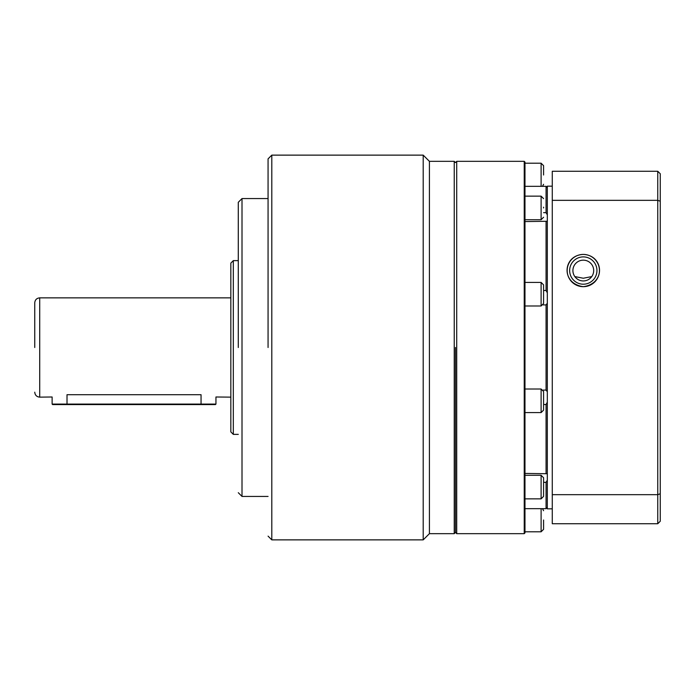 <?xml version="1.0" encoding="UTF-8"?>
<svg xmlns="http://www.w3.org/2000/svg" width="695" height="695" viewBox="0 0 695 695"><rect width="100%" height="100%" fill="white"/><g stroke="black" fill="none" stroke-linecap="round" stroke-linejoin="round"><path stroke-width="1.04" d="M543.586 487.065L543.586 477.752L543.586 487.065M543.586 477.752L543.586 496.369L541.11 498.854L541.11 475.276L543.586 477.752M543.586 400.807L543.586 410.12L543.586 400.807M543.586 391.502L543.586 410.12L541.11 412.595L541.11 389.018L543.586 391.502M543.586 294.193L543.586 284.881L543.586 294.193M543.586 284.881L543.586 303.498L541.11 305.982L541.11 282.405L543.586 284.881M543.586 207.935L543.586 207.188M543.586 174.992L543.586 165.679L543.586 174.992M543.586 520.008L543.586 529.321L543.586 520.008M455.477 347.5L455.477 532.422L455.477 347.5M454.235 161.336L454.235 533.664L455.477 532.422L456.711 533.664L456.711 161.336L455.477 162.578L454.235 161.336L429.414 161.336L423.203 155.133L423.203 539.867L429.414 533.664L429.414 161.336M524.23 161.336L524.977 162.083L524.977 532.917L524.23 533.664L524.23 161.336L456.711 161.336M543.143 390.086L546.07 390.086L546.07 304.914L543.143 304.914M583.305 260.156A10.399 10.399 0 0 0 572.906 270.555A10.399 10.399 0 0 0 583.305 280.945A10.399 10.399 0 0 0 593.695 270.555A10.399 10.399 0 0 0 583.305 260.156M583.305 284.203A13.648 13.648 0 0 1 569.648 270.555A13.648 13.648 0 0 1 583.305 256.898A13.648 13.648 0 0 1 596.953 270.555A13.648 13.648 0 0 1 583.305 284.203M574.843 276.593L583.305 278.235L591.766 276.593M524.977 473.425L547.312 473.729M547.312 480.167L546.07 482.339L543.586 482.339M524.977 508.662L546.07 508.662L546.07 482.339M546.07 508.662L547.312 507.506M547.312 187.494L546.07 186.338L524.977 186.338M543.586 212.661L546.07 212.661L546.07 186.338M547.312 221.271L524.977 221.575M546.07 212.661L547.312 214.833M543.586 290.484L546.07 290.484L546.07 221.575M547.312 303.263L546.07 304.914M546.07 290.484L547.312 292.847M547.312 402.153L546.07 404.516L543.586 404.516M546.07 390.086L547.312 391.737M546.07 473.425L546.07 404.516M583.305 286.688C560.37 283.464 562.985 255.143 583.305 254.422C603.625 255.135 606.214 283.482 583.305 286.688A16.133 16.133 0 0 1 567.172 270.555A16.133 16.133 0 0 1 583.305 254.422A16.133 16.133 0 0 1 599.438 270.555A16.133 16.133 0 0 1 583.305 286.688M552.273 186.164L547.312 186.164L547.312 508.836L552.273 508.836M552.273 494.666L552.273 523.735L657.765 523.735L657.765 494.666L552.273 494.666L552.273 200.334L657.765 200.334L657.765 494.666L660.25 493.763L660.25 201.237L657.765 200.334L657.765 171.265L552.273 171.265L552.273 200.334M657.765 523.735L660.25 521.25L660.25 493.763M657.765 171.265L660.25 173.75L660.25 201.237M268.07 347.5L268.07 158.86L268.07 347.5M238.289 347.5L238.289 202.297L238.289 347.5M34.75 347.5L34.75 302.82L34.75 347.5M238.289 260.625L233.32 260.625L233.32 434.375L238.289 434.375M233.32 260.625L230.836 263.11L230.836 431.89L233.32 434.375M52.125 404.09L201.055 404.09L201.055 404.586L52.62 404.586L52.125 404.09L52.125 396.993L39.711 397.14C36.705 396.845 35.045 395.194 34.75 392.18M67.015 404.586L67.015 394.708C47.164 397.366 47.164 397.366 67.015 394.708L201.055 394.708C220.906 397.366 220.906 397.366 201.055 394.708L201.055 404.09L215.945 404.09L215.945 396.993L230.836 397.14M201.055 404.586L215.45 404.586L215.945 404.09M524.977 219.724L541.11 219.724L541.11 196.146L543.586 198.631M541.11 186.338L541.11 163.203L543.586 165.679M524.977 531.797L541.11 531.797L541.11 508.662M268.07 158.86L271.797 155.133L271.797 539.867L423.203 539.867M238.289 202.297L242.008 198.57L242.008 496.43L268.07 496.43M230.836 297.86L39.711 297.86L39.711 397.14M542.517 508.662L543.586 510.703M524.23 533.664L456.711 533.664M524.977 498.854L541.11 498.854M524.977 412.595L541.11 412.595M524.977 305.982L541.11 305.982M524.977 475.276L541.11 475.276M524.977 389.018L541.11 389.018M524.977 282.405L541.11 282.405M524.977 196.146L541.11 196.146M524.977 163.203L541.11 163.203M541.11 219.724L543.586 217.248M542.517 186.338L543.586 184.297M541.11 531.797L543.586 529.321M39.711 297.86C36.705 298.155 35.045 299.806 34.75 302.82M454.235 533.664L429.414 533.664M271.797 155.133L423.203 155.133M271.797 539.867L268.07 536.14M242.008 198.57L268.07 198.57M242.008 496.43L238.289 492.703"/></g></svg>
